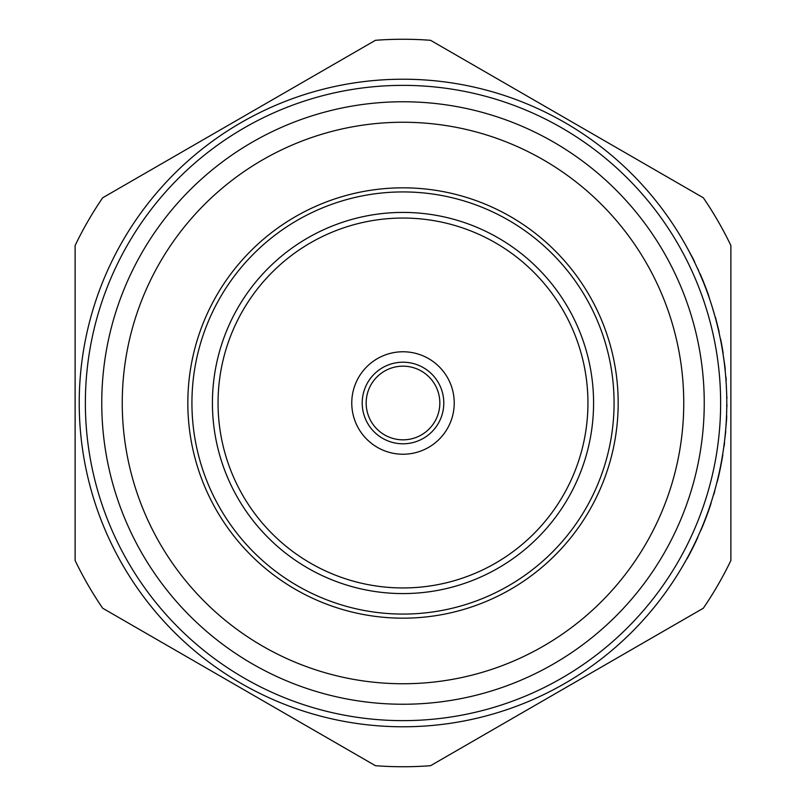 <?xml version="1.0" encoding="UTF-8"?>
<svg xmlns="http://www.w3.org/2000/svg" width="806" height="806" viewBox="0 0 806 806"><rect width="100%" height="100%" fill="white"/><g stroke="black" fill="none" stroke-linecap="round" stroke-linejoin="round"><path stroke-width="1.21" d="M187.828 403A215.172 215.172 0 0 1 403 187.828A215.172 215.172 0 0 1 618.172 403A215.172 215.172 0 0 1 403 618.172A215.172 215.172 0 0 1 187.828 403M614.071 403A211.071 211.071 0 0 0 403 191.929A211.071 211.071 0 0 0 191.929 403A211.071 211.071 0 0 0 403 614.071A211.071 211.071 0 0 0 614.071 403M212.421 403A190.579 190.579 0 0 0 403 593.579A190.579 190.579 0 0 0 593.579 403A190.579 190.579 0 0 0 403 212.421A190.579 190.579 0 0 0 212.421 403M218.053 403A184.947 184.947 0 0 0 403 587.947A184.947 184.947 0 0 0 587.947 403A184.947 184.947 0 0 0 403 218.053A184.947 184.947 0 0 0 218.053 403M454.231 403A51.231 51.231 0 0 0 403 351.769A51.231 51.231 0 0 0 351.769 403A51.231 51.231 0 0 0 403 454.231A51.231 51.231 0 0 0 454.231 403M720.635 403A317.635 317.635 0 0 0 403 85.365A317.635 317.635 0 0 0 85.365 403A317.635 317.635 0 0 0 403 720.635A317.635 317.635 0 0 0 720.635 403M726.78 403A323.78 323.78 0 0 1 403 726.78A323.78 323.78 0 0 1 79.22 403A323.78 323.78 0 0 1 403 79.22A323.78 323.78 0 0 1 726.78 403L726.78 401.69M704.243 403A301.243 301.243 0 0 1 403 704.243A301.243 301.243 0 0 1 101.758 403A301.243 301.243 0 0 1 403 101.758A301.243 301.243 0 0 1 704.243 403M122.25 403A280.75 280.75 0 0 0 403 683.75A280.75 280.75 0 0 0 683.75 403A280.75 280.75 0 0 0 403 122.25A280.75 280.75 0 0 0 122.25 403M726.74 408.521L726.982 404.844M730.881 403L730.881 245.508A363.748 363.748 0 0 0 703.336 197.792L430.555 40.3A363.748 363.748 0 0 0 375.445 40.3L102.664 197.792A363.748 363.748 0 0 0 75.119 245.508L75.119 560.492A363.748 363.748 0 0 0 102.664 608.208L375.445 765.7A363.748 363.748 0 0 0 430.555 765.7L703.336 608.208A363.748 363.748 0 0 0 730.881 560.492L730.881 403M699.054 271.904L698.117 269.798M715.224 317.252L711.93 306.058L715.224 317.252M722.952 353.34A323.78 323.78 0 0 0 722.095 348.091L722.307 348.091A323.992 323.992 0 0 1 723.163 353.34L722.952 353.34M716.574 483.66L717.652 480.205L716.574 483.66M687.125 247.724L692.848 258.242A323.992 323.992 0 0 1 694.661 261.92L694.429 261.92M708.162 294.17L708.464 295.016M698.47 270.091L697.402 268.217M703.94 283.541L698.873 271.481M704.162 283.541L708.333 295.248M708.545 295.248L709.522 298.694M700.162 273.909A323.992 323.992 0 0 1 701.411 276.831M701.794 277.738A323.992 323.992 0 0 1 708.333 294.633M715.436 317.252L718.337 328.647A323.992 323.992 0 0 1 719.184 332.324L718.972 332.324M721.441 344.414L721.652 344.414A323.992 323.992 0 0 0 720.635 339.155L720.423 339.155M721.652 344.414A323.992 323.992 0 0 1 722.307 348.091M723.274 355.446L724.866 365.954A323.992 323.992 0 0 1 725.269 369.632L725.057 369.632M725.743 376.986L725.944 376.986A323.992 323.992 0 0 1 726.216 380.664L726.015 380.664M726.952 398.275L726.68 394.859M726.186 383.293L726.528 390.124M726.528 415.876L726.73 415.876A323.992 323.992 0 0 1 726.569 419.553L726.357 419.553M726.569 419.553L725.531 431.411M725.743 431.411L723.798 446.877M724.554 442.675A323.992 323.992 0 0 1 724.08 446.353M722.347 456.438L722.871 453.184M722.549 456.438L720.09 468.498M720.302 468.498L717.652 480.205M722.831 454.755L722.478 456.861A323.992 323.992 0 0 1 717.803 479.59M714.59 491.015L714.801 491.015A323.992 323.992 0 0 1 713.743 494.693L713.532 494.693M710.368 504.778L711.426 501.523M710.59 504.778L706.106 516.848M706.328 516.848L701.452 528.555M701.673 528.555L699.981 532M711.134 503.095L710.449 505.201A323.992 323.992 0 0 1 701.935 527.93M686.833 558.8L687.075 558.8A323.992 323.992 0 0 0 697.865 537.249L697.643 537.249M362.206 403A40.794 40.794 0 0 1 403 362.206A40.794 40.794 0 0 1 443.794 403A40.794 40.794 0 0 1 403 443.794A40.794 40.794 0 0 1 362.206 403M439.834 403A36.834 36.834 0 0 0 403 366.166A36.834 36.834 0 0 0 366.166 403A36.834 36.834 0 0 0 403 439.834A36.834 36.834 0 0 0 439.834 403"/></g></svg>
